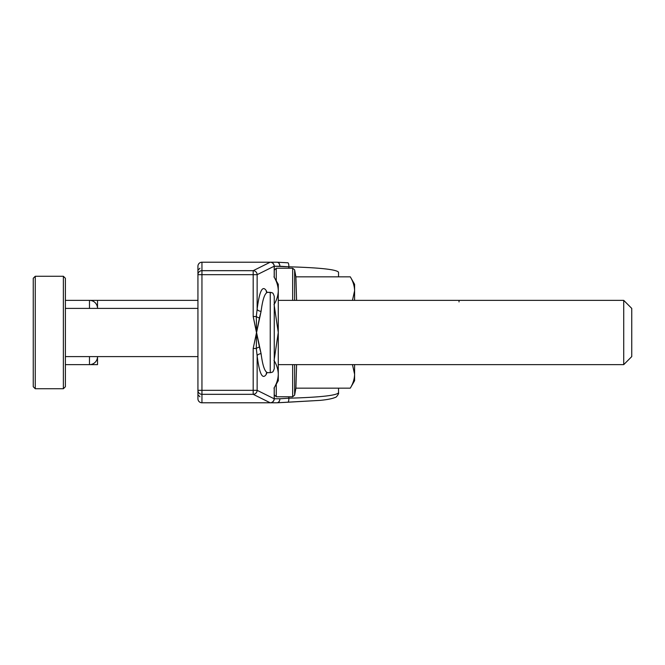 <?xml version="1.0" encoding="UTF-8"?>
<svg xmlns="http://www.w3.org/2000/svg" width="665" height="665" viewBox="0 0 665 665"><rect width="100%" height="100%" fill="white"/><g stroke="black" fill="none" stroke-linecap="round" stroke-linejoin="round"><path stroke-width="1" d="M65.386 304.645L65.386 386.722L63.374 388.734L63.374 276.266L65.386 278.278L65.386 304.645M35.262 388.734L33.25 386.722L33.25 278.278L35.262 276.266L35.262 388.734L63.374 388.734M197.937 268.228L197.937 266.224A4.015 3.998 180 0 1 201.952 262.218A4.015 4.015 0 0 0 197.937 266.224A4.015 3.998 180 0 1 201.952 262.218A4.015 4.015 0 0 0 197.937 266.224A4.015 4.015 0 0 1 201.952 262.209L270.206 262.218A4.015 3.94 63.6 0 1 274.163 266.224A4.015 3.957 90 0 0 270.206 262.209A4.015 3.94 63.6 0 1 274.163 266.224A4.015 3.957 90 0 0 270.206 262.209L201.952 262.218L201.952 270.672L253.182 270.672L270.206 262.218L201.952 262.209L201.952 270.672L253.182 270.672L253.182 274.67L253.182 270.672A4.015 3.94 63.6 0 1 257.139 274.67A4.015 3.94 63.6 0 0 253.182 270.672L270.206 262.209L276.931 262.209L201.952 262.209A4.015 4.015 0 0 0 197.937 266.224L197.937 398.776A4.015 4.015 0 0 0 201.952 402.791L201.952 394.328L253.182 394.328A4.015 3.94 -63.6 0 0 257.139 390.33A4.015 3.94 -63.6 0 1 253.182 394.328L270.206 402.782L276.931 402.791A4.015 4.015 0 0 0 277.297 402.774L287.854 402.225A4.015 1.097 -91.4 0 1 287.754 402.209A4.015 1.097 -91.4 0 0 287.854 402.225A4.015 1.097 -91.4 0 0 288.851 398.21L279.832 398.776A4.015 2.901 -90 0 1 276.931 402.791A4.015 4.015 0 0 0 277.297 402.774A4.015 2.893 -95.2 0 0 279.832 398.776A4.015 2.901 -90 0 1 276.931 402.791L270.239 402.791A4.015 4.015 0 0 0 274.254 398.776L274.254 387.662L274.254 398.776A4.015 4.015 0 0 1 270.239 402.791A4.015 3.957 -90 0 0 274.196 398.776A4.015 3.957 -90 0 1 270.239 402.791L201.952 402.791A4.015 4.015 0 0 1 197.937 398.776L197.937 396.772M197.937 390.33A4.015 3.998 0 0 0 201.952 394.328L253.182 394.328L253.182 348.485L256.308 348.485L256.549 332.5L253.182 348.485L256.308 348.485L256.549 332.5L259.433 317.961A4.015 1.397 17.4 0 1 256.308 316.515L256.549 332.5L261.087 353.672A4.015 2.111 -6.2 0 0 257.139 355.792C259.433 373.938 262.484 380.106 266.283 374.295L266.948 372.782L266.283 374.295A4.015 3.749 -152.8 0 1 266.441 373.007A4.015 3.749 -152.8 0 0 266.283 374.295C262.484 380.106 259.433 373.938 257.139 355.792L256.308 348.485A4.015 1.397 -17.4 0 1 259.433 347.039L253.182 316.515L256.308 316.515L257.139 309.208A4.015 2.111 6.2 0 0 261.087 311.328C262.667 299.134 264.87 292.8 267.712 292.334L270.239 292.334L270.239 372.666L271.686 372.4C272.293 371.452 272.567 373.722 274.254 368.651L274.254 296.349L274.254 368.651C272.567 373.722 272.293 371.452 271.686 372.4L270.239 372.666L270.239 292.334L271.686 292.6C272.293 293.548 272.567 291.278 274.254 296.349C272.567 291.278 272.293 293.548 271.686 292.6L267.712 292.334C264.87 292.8 262.667 299.134 261.087 311.328L253.182 348.485L253.182 390.33L201.952 390.33L201.952 274.67L197.937 274.67L197.937 390.33L201.952 390.33L201.952 394.328L201.952 390.33L257.139 390.33L274.163 398.776A4.015 3.94 -63.6 0 1 270.206 402.782A4.015 3.957 -90 0 0 274.163 398.776A4.015 3.94 -63.6 0 1 270.206 402.782L201.952 402.791L201.952 394.328A4.015 3.998 0 0 1 197.937 390.33L201.952 390.33L201.952 274.67L197.937 274.67A4.015 3.998 180 0 1 201.952 270.672L201.952 274.67L253.182 274.67L253.182 316.515L256.549 332.5L256.308 316.515L257.139 309.208C259.433 291.062 262.484 284.894 266.283 290.705L266.948 292.218L266.283 290.705C262.484 284.894 259.433 291.062 257.139 309.208A4.015 2.111 6.2 0 0 261.087 311.328L259.433 317.961A4.015 1.397 17.4 0 1 256.308 316.515L253.182 316.515L253.182 274.67L257.139 274.67L257.139 309.208L257.139 274.67L274.196 266.224L274.196 277.238L274.196 266.224A4.015 3.957 90 0 0 270.239 262.209A4.015 4.015 0 0 1 274.254 266.224L274.254 277.338L274.196 266.224A4.015 3.957 90 0 0 270.239 262.209A4.015 4.015 0 0 1 274.254 266.224L288.851 266.79C319.965 267.696 336.523 269.5 338.527 272.209C336.523 269.5 319.965 267.696 288.851 266.79L279.832 266.224A4.015 2.893 95.2 0 0 277.297 262.226A4.015 2.893 95.2 0 1 279.832 266.224A4.015 2.901 90 0 0 276.931 262.209A4.015 2.901 90 0 1 279.832 266.224L274.163 266.224L257.139 274.67L201.952 274.67L201.952 270.672A4.015 3.998 180 0 0 197.937 274.67M267.712 372.666C264.87 372.201 262.667 365.866 261.087 353.672A4.015 2.111 -6.2 0 0 257.139 355.792L256.308 348.485A4.015 1.397 -17.4 0 1 259.433 347.039L261.087 353.672C262.667 365.866 264.87 372.201 267.712 372.666L270.239 372.666L267.712 372.666M266.441 291.993A4.015 3.749 152.8 0 1 266.283 290.705A4.015 3.749 152.8 0 0 266.441 291.993M288.851 398.21C319.965 397.304 336.523 395.5 338.527 392.791C339.283 393.314 336.207 397.737 335.268 397.396C332.359 398.684 327.33 399.682 320.164 400.372L287.854 402.225A4.015 1.097 -91.4 0 0 288.851 398.21L279.832 398.776A4.015 2.893 -95.2 0 1 277.297 402.774L320.164 400.372C327.33 399.682 332.359 398.684 335.268 397.396C336.207 397.737 339.283 393.314 338.527 392.791L338.527 388.161L338.527 392.791C336.523 395.5 319.965 397.304 288.851 398.21L288.851 396.772L288.851 398.21M352.458 364.636L354.595 374.245C354.478 378.992 353.04 383.622 350.289 388.161L295.9 388.161L296.582 364.636M296.582 300.364L295.9 276.84L294.637 269.882L294.637 300.364M459.025 301.935L459.025 300.364L354.595 300.364L354.595 284.296L350.289 276.84C353.049 281.386 354.478 286.025 354.595 290.755L352.458 300.364M350.289 276.84L295.9 276.84M354.595 364.636L354.595 380.704L350.289 388.161M97.522 356.598A8.03 8.03 0 0 1 89.484 364.636L97.522 364.636L97.522 356.598A8.03 8.03 0 0 1 89.484 364.636L65.386 364.636M97.522 300.364L97.522 308.402A8.03 8.03 0 0 0 89.484 300.364L197.937 300.364M97.522 308.402A8.03 8.03 0 0 0 89.484 300.364L65.386 300.364M197.937 398.776A4.015 4.015 0 0 0 201.952 402.791A4.015 4.015 0 0 1 197.937 398.776A4.015 4.015 0 0 0 201.952 402.791L270.206 402.782A4.015 3.957 -90 0 0 274.163 398.776L257.139 390.33L257.139 355.792L257.139 390.33L253.182 390.33L253.182 394.328L270.206 402.782L201.952 402.782A4.015 3.998 0 0 1 197.937 398.776A4.015 4.015 0 0 0 201.952 402.791A4.015 3.998 0 0 1 197.937 398.776M273.972 360.33C276.723 364.869 278.161 369.507 278.278 374.245C278.161 378.992 276.723 383.622 273.972 388.161M274.254 305.684L278.278 332.5L274.254 359.316M273.972 276.84C276.723 281.386 278.161 286.025 278.278 290.755C278.161 295.501 276.723 300.139 273.972 304.67M274.196 277.238L278.278 284.296L278.278 380.704L274.196 387.762L274.196 398.776L279.832 398.776L274.196 398.776L274.196 387.762M278.278 300.364L623.72 300.364L623.72 364.636L278.278 364.636M623.72 300.364L631.75 308.402L631.75 356.598L623.72 364.636M288.851 266.79L288.851 268.228L288.851 266.79A4.015 1.097 91.4 0 0 287.854 262.775A4.015 1.097 91.4 0 1 288.851 266.79M274.254 394.761L276.266 396.772L276.266 384.179M276.266 280.821L276.266 268.228L274.254 270.239M295.9 388.161L294.637 395.118L294.637 364.636M292.666 364.636L292.666 396.772L294.637 395.118M276.266 268.228L292.666 268.228L292.666 300.364M89.484 364.636L89.484 356.598M89.484 308.402L89.484 300.364M65.386 356.598L197.937 356.598M65.386 308.402L197.937 308.402M35.262 276.266L63.374 276.266M338.527 276.84L338.527 272.209L338.527 276.84M277.297 262.226L287.854 262.775L277.297 262.226A4.015 4.015 0 0 0 276.931 262.209A4.015 4.015 0 0 1 277.297 262.226M292.666 268.228L294.637 269.882M276.266 396.772L292.666 396.772M199.949 396.772L197.937 394.761M199.949 268.228L197.937 270.239"/></g></svg>
